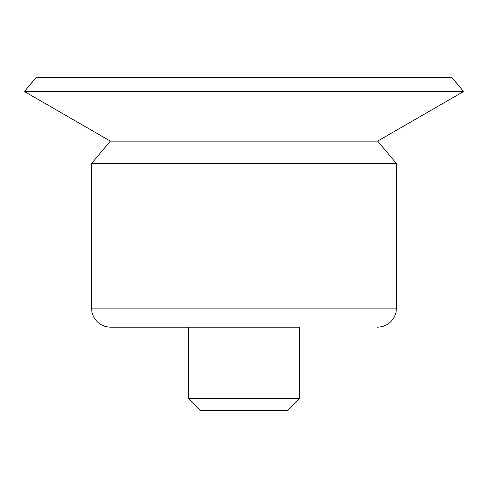 <?xml version="1.0" encoding="UTF-8"?>
<svg xmlns="http://www.w3.org/2000/svg" width="488" height="488" viewBox="0 0 488 488"><rect width="100%" height="100%" fill="white"/><g stroke="black" fill="none" stroke-linecap="round" stroke-linejoin="round"><path stroke-width="0.73" d="M188.545 398.464L200.452 410.371L287.548 410.371L299.455 398.464L299.455 327.186L110.556 327.186L188.545 327.186L188.545 398.464L299.455 398.464M396.506 308.123L91.494 308.123L91.494 163.584L396.506 163.584L396.506 308.123L396.018 312.43L394.694 316.242C391.059 323.215 385.306 326.868 377.444 327.186M91.494 163.584L110.349 141.111L377.651 141.111L396.506 163.584M110.349 141.111L24.4 91.494L463.6 91.494L377.651 141.111M24.4 91.494L36.033 77.629L451.967 77.629L463.6 91.494M91.494 308.123L91.982 312.43L93.306 316.242C96.941 323.215 102.694 326.868 110.556 327.186"/></g></svg>
